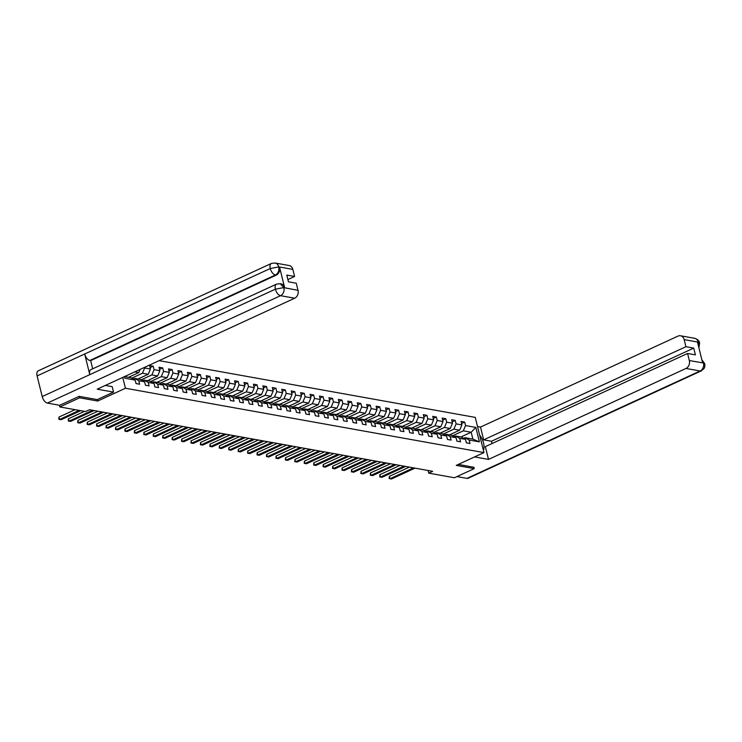 <?xml version="1.0" encoding="UTF-8"?>
<svg xmlns="http://www.w3.org/2000/svg" width="742" height="742" viewBox="0 0 742 742"><rect width="100%" height="100%" fill="white"/><g stroke="black" fill="none" stroke-linecap="round" stroke-linejoin="round"><path stroke-width="1.11" d="M79.301 396.376L79.654 397.805L97.684 401.042L125.444 388.252L483.969 452.601L475.26 417.394L159.122 360.658M125.444 388.252L122.755 377.409M124.554 376.584L131.046 377.743L135.155 380.089L136.018 383.558L139.644 384.217L138.791 380.739L144.597 381.787L145.46 385.256L149.086 385.905L148.224 382.436L154.039 383.475L154.893 386.953L158.528 387.602L157.666 384.124L163.472 385.172L164.334 388.641L167.961 389.29L167.098 385.821L172.914 386.86L173.767 390.338L177.403 390.988L176.54 387.519L182.346 388.558L183.209 392.026L186.836 392.685L185.982 389.207L191.788 390.255L192.651 393.724L196.278 394.373L195.415 390.904L201.221 391.943L202.084 395.421L205.72 396.07L204.857 392.601L210.663 393.64L211.526 397.109L215.152 397.768L214.29 394.29L220.105 395.338L220.958 398.806L224.594 399.456L223.732 395.987L229.538 397.026L230.4 400.504L234.027 401.153L233.173 397.675L238.98 398.723L239.842 402.192L243.469 402.841L242.606 399.372L248.412 400.411L249.275 403.889L252.901 404.538L252.048 401.07L257.854 402.108L258.717 405.586L262.343 406.236L261.481 402.758L267.296 403.806L268.15 407.275L271.785 407.924L270.923 404.455L276.729 405.494L277.591 408.972L281.218 409.621L280.365 406.152L286.171 407.191L287.024 410.66L290.66 411.318L289.797 407.84L295.604 408.888L296.466 412.357L300.093 413.006L299.239 409.538L305.045 410.576L305.908 414.055L309.535 414.704L308.672 411.226L314.487 412.274L315.341 415.743L318.977 416.401L318.114 412.923L323.92 413.971L324.783 417.44L328.409 418.089L327.556 414.62L333.362 415.659L334.215 419.137L337.851 419.786L336.989 416.308L342.795 417.356L343.657 420.825L347.284 421.475L346.431 418.006L352.237 419.045L353.099 422.523L356.726 423.172L355.863 419.703L361.679 420.742L362.532 424.211L366.168 424.869L365.305 421.391L371.111 422.439L371.974 425.908L375.6 426.557L374.747 423.088L380.553 424.127L381.407 427.605L385.042 428.255L384.18 424.786L389.986 425.825L390.849 429.293L394.475 429.952L393.622 426.474L399.428 427.522L400.29 430.991L403.917 431.64L403.054 428.171L408.87 429.21L409.723 432.688L413.359 433.337L412.496 429.859L418.303 430.907L419.165 434.376L422.792 435.025L421.938 431.556L427.744 432.595L428.598 436.073L432.234 436.723L431.371 433.254L437.177 434.293L438.04 437.761L441.666 438.42L440.813 434.942L446.619 435.99L447.482 439.459L451.108 440.108L450.246 436.639L456.061 437.678L456.914 441.156L460.55 441.805L459.688 438.337L465.494 439.375L466.356 442.844L469.983 443.503L469.12 440.025L479.406 441.87L475.835 427.411L471.179 432.243L463.314 430.833L452.657 435.74M135.155 380.089L124.869 378.244L124.47 376.621M475.835 427.411L465.549 425.565L464.687 422.096L461.06 421.437L461.914 424.916L456.107 423.868L455.245 420.399L451.618 419.749L452.481 423.218L446.665 422.179L445.812 418.701L442.176 418.052L443.039 421.521L437.233 420.482L436.37 417.013L432.744 416.355L433.597 419.833L427.791 418.785L426.938 415.316L423.302 414.667L424.164 418.136L418.358 417.097L417.496 413.619L413.869 412.969L414.722 416.447L408.916 415.399L408.054 411.931L404.427 411.281L405.29 414.75L399.474 413.711L398.621 410.233L394.985 409.584L395.848 413.053L390.042 412.014L389.179 408.536L385.552 407.887L386.406 411.365L380.6 410.317L379.746 406.848L376.111 406.199L376.973 409.667L371.167 408.629L370.304 405.151L366.678 404.501L367.531 407.97L361.725 406.931L360.862 403.462L357.236 402.804L358.098 406.282L352.283 405.234L351.43 401.765L347.794 401.116L348.657 404.585L342.85 403.546L341.988 400.068L338.361 399.419L339.224 402.897L333.408 401.849L332.555 398.38L328.919 397.721L329.782 401.199L323.976 400.161L323.113 396.682L319.487 396.033L320.34 399.502L314.534 398.463L313.671 394.985L310.045 394.336L310.907 397.814L305.101 396.766L304.239 393.297L300.603 392.648L301.465 396.117L295.659 395.078L294.797 391.6L291.17 390.951L292.033 394.419L286.217 393.381L285.364 389.912L281.728 389.253L282.591 392.731L276.785 391.683L275.922 388.214L272.295 387.565L273.149 391.034L267.343 389.995L266.48 386.517L262.853 385.868L263.716 389.337L257.91 388.298L257.047 384.829L253.421 384.171L254.274 387.649L248.468 386.601L247.605 383.132L243.979 382.482L244.841 385.951L239.026 384.913L238.173 381.434L234.537 380.785L235.4 384.263L229.593 383.215L228.731 379.746L225.104 379.097L225.958 382.566L220.151 381.527L219.298 378.049L215.662 377.4L216.525 380.869L210.719 379.83L209.856 376.361L206.23 375.702L207.083 379.181L201.277 378.132L200.414 374.664L196.788 374.014L197.65 377.483L191.835 376.444L190.982 372.966L187.346 372.317L188.208 375.786L182.402 374.747L181.54 371.278L177.913 370.62L178.766 374.098L172.96 373.05L172.107 369.581L168.471 368.932L169.334 372.401L163.528 371.362L162.665 367.884L159.038 367.234L159.892 370.712L154.086 369.664L153.223 366.196L149.596 365.546L150.459 369.015L144.644 367.976L144.505 367.392M428.051 470.484L428.7 473.136L432.669 471.309L89.504 409.723L85.543 411.55L59.833 406.941L79.654 397.805M144.597 381.787L140.479 379.44L134.673 378.392L133.3 379.032M128.561 377.298L138.791 372.586L134.784 371.872M134.673 378.392L138.791 380.739M140.136 369.405L138.791 372.586M154.039 383.475L149.921 381.128L144.115 380.089L142.733 380.72M131.751 378.151L142.418 373.235L148.224 374.283L138.003 378.995M144.115 380.089L148.224 382.436M144.644 367.976L142.418 373.235M150.459 369.015L148.224 374.283M163.472 385.172L159.363 382.826L153.548 381.787L152.175 382.418M141.193 379.839L151.86 374.933L157.666 375.971L147.435 380.683M153.548 381.787L157.666 384.124M154.086 369.664L151.86 374.933M159.892 370.712L157.666 375.971M172.914 386.86L168.796 384.523L162.99 383.475L161.617 384.115M150.635 381.536L161.292 376.63L167.098 377.669L156.877 382.38M162.99 383.475L167.098 385.821M163.528 371.362L161.292 376.63M169.334 372.401L167.098 377.669M182.346 388.558L178.238 386.211L172.432 385.172L171.05 385.803M160.068 383.234L170.734 378.318L176.54 379.366L166.31 384.078M172.432 385.172L176.54 387.519M172.96 373.05L170.734 378.318M178.766 374.098L176.54 379.366M191.788 390.255L187.67 387.908L181.864 386.87L180.492 387.5M169.51 384.922L180.167 380.015L185.982 381.054L175.752 385.766M181.864 386.87L185.982 389.207M182.402 374.747L180.167 380.015M188.208 375.786L185.982 381.054M201.221 391.943L197.112 389.606L191.306 388.558L189.924 389.188M178.943 386.619L189.609 381.713L195.415 382.751L185.185 387.463M191.306 388.558L195.415 390.904M191.835 376.444L189.609 381.713M197.65 377.483L195.415 382.751M210.663 393.64L206.545 391.294L200.739 390.255L199.366 390.886M188.385 388.316L199.051 383.401L204.857 384.449L194.627 389.151M200.739 390.255L204.857 392.601M201.277 378.132L199.051 383.401M207.083 379.181L204.857 384.449M220.105 395.338L215.987 392.991L210.181 391.943L208.808 392.583M197.826 390.004L208.483 385.098L214.29 386.137L204.069 390.849M210.181 391.943L214.29 394.29M210.719 379.83L208.483 385.098M216.525 380.869L214.29 386.137M229.538 397.026L225.429 394.679L219.613 393.64L218.241 394.271M207.259 391.702L217.925 386.786L223.732 387.834L213.501 392.546M219.613 393.64L223.732 395.987M220.151 381.527L217.925 386.786M225.958 382.566L223.732 387.834M238.98 398.723L234.862 396.376L229.055 395.338L227.683 395.968M216.701 393.399L227.358 388.483L233.164 389.522L222.943 394.234M229.055 395.338L233.173 397.675M229.593 383.215L227.358 388.483M235.4 384.263L233.164 389.522M248.412 400.411L244.303 398.074L238.497 397.026L237.115 397.666M226.134 395.087L236.8 390.181L242.606 391.219L232.376 395.931M238.497 397.026L242.606 399.372M239.026 384.913L236.8 390.181M244.841 385.951L242.606 391.219M257.854 402.108L253.736 399.762L247.93 398.723L246.557 399.354M235.576 396.784L246.233 391.869L252.048 392.917L241.818 397.629M247.93 398.723L252.048 401.07M248.468 386.601L246.233 391.869M254.274 387.649L252.048 392.917M267.296 403.806L263.178 401.459L257.372 400.42L255.999 401.051M245.018 398.473L255.675 393.566L261.481 394.605L251.26 399.317M257.372 400.42L261.481 402.758M257.91 388.298L255.675 393.566M263.716 389.337L261.481 394.605M276.729 405.494L272.62 403.156L266.805 402.108L265.432 402.739M254.45 400.17L265.117 395.263L270.923 396.302L260.692 401.014M266.805 402.108L270.923 404.455M267.343 389.995L265.117 395.263M273.149 391.034L270.923 396.302M286.171 407.191L282.053 404.844L276.247 403.806L274.874 404.436M263.892 401.867L274.549 396.951L280.355 398L270.134 402.711M276.247 403.806L280.365 406.152M276.785 391.683L274.549 396.951M282.591 392.731L280.355 398M295.604 408.888L291.495 406.542L285.689 405.494L284.307 406.134M273.325 403.555L283.991 398.649L289.797 399.688L279.567 404.399M285.689 405.494L289.797 407.84M286.217 393.381L283.991 398.649M292.033 394.419L289.797 399.688M305.045 410.576L300.927 408.23L295.121 407.191L293.749 407.822M282.767 405.253L293.424 400.337L299.239 401.385L289.009 406.097M295.121 407.191L299.239 409.538M295.659 395.078L293.424 400.337M301.465 396.117L299.239 401.385M314.487 412.274L310.369 409.927L304.563 408.888L303.19 409.519M292.209 406.95L302.866 402.034L308.672 403.082L298.451 407.785M304.563 408.888L308.672 411.226M305.101 396.766L302.866 402.034M310.907 397.814L308.672 403.082M323.92 413.971L319.811 411.625L313.996 410.576L312.623 411.216M301.642 408.638L312.308 403.731L318.114 404.77L307.884 409.482M313.996 410.576L318.114 412.923M314.534 398.463L312.308 403.731M320.34 399.502L318.114 404.77M333.362 415.659L329.244 413.313L323.438 412.274L322.065 412.904M311.083 410.335L321.74 405.42L327.547 406.468L317.326 411.179M323.438 412.274L327.556 414.62M323.976 400.161L321.74 405.42M329.782 401.199L327.547 406.468M342.795 417.356L338.686 415.01L332.88 413.971L331.498 414.602M320.516 412.023L331.182 407.117L336.989 408.156L326.758 412.867M332.88 413.971L336.989 416.308M333.408 401.849L331.182 407.117M339.224 402.897L336.989 408.156M352.237 419.045L348.119 416.707L342.312 415.659L340.94 416.299M329.958 413.721L340.615 408.814L346.431 409.853L336.2 414.565M342.312 415.659L346.431 418.006M342.85 403.546L340.615 408.814M348.657 404.585L346.431 409.853M361.679 420.742L357.561 418.395L351.754 417.356L350.382 417.987M339.4 415.418L350.057 410.502L355.863 411.55L345.642 416.262M351.754 417.356L355.863 419.703M352.283 405.234L350.057 410.502M358.098 406.282L355.863 411.55M371.111 422.439L367.002 420.093L361.187 419.045L359.814 419.684M348.833 417.106L359.499 412.2L365.305 413.238L355.075 417.95M361.187 419.045L365.305 421.391M361.725 406.931L359.499 412.2M367.531 407.97L365.305 413.238M380.553 424.127L376.435 421.781L370.629 420.742L369.256 421.373M358.275 418.803L368.932 413.897L374.738 414.936L364.517 419.647M370.629 420.742L374.747 423.088M371.167 408.629L368.932 413.897M376.973 409.667L374.738 414.936M389.986 425.825L385.877 423.478L380.071 422.439L378.689 423.07M367.707 420.501L378.374 415.585L384.18 416.633L373.949 421.335M380.071 422.439L384.18 424.786M380.6 410.317L378.374 415.585M386.406 411.365L384.18 416.633M399.428 427.522L395.31 425.175L389.504 424.127L388.131 424.767M377.149 422.189L387.806 417.282L393.622 418.321L383.391 423.033M389.504 424.127L393.622 426.474M390.042 412.014L387.806 417.282M395.848 413.053L393.622 418.321M408.87 429.21L404.752 426.863L398.946 425.825L397.564 426.455M386.591 423.886L397.248 418.97L403.054 420.018L392.833 424.73M398.946 425.825L403.054 428.171M399.474 413.711L397.248 418.97M405.29 414.75L403.054 420.018M418.303 430.907L414.194 428.561L408.378 427.522L407.006 428.153M396.024 425.574L406.69 420.668L412.496 421.706L402.266 426.418M408.378 427.522L412.496 429.859M408.916 415.399L406.69 420.668M414.722 416.447L412.496 421.706M427.744 432.595L423.626 430.258L417.82 429.21L416.447 429.85M405.466 427.271L416.123 422.365L421.929 423.404L411.708 428.115M417.82 429.21L421.938 431.556M418.358 417.097L416.123 422.365M424.164 418.136L421.929 423.404M437.177 434.293L433.068 431.946L427.262 430.907L425.88 431.538M414.899 428.969L425.565 424.053L431.371 425.101L421.141 429.813M427.262 430.907L431.371 433.254M427.791 418.785L425.565 424.053M433.597 419.833L431.371 425.101M446.619 435.99L442.501 433.643L436.695 432.605L435.322 433.235M424.341 430.657L434.998 425.75L440.813 426.789L430.583 431.501M436.695 432.605L440.813 434.942M437.233 420.482L434.998 425.75M443.039 421.521L440.813 426.789M456.061 437.678L451.943 435.341L446.137 434.293L444.755 434.923M433.773 432.354L444.439 427.448L450.246 428.486L440.025 433.198M446.137 434.293L450.246 436.639M446.665 422.179L444.439 427.448M452.481 423.218L450.246 428.486M465.494 439.375L461.385 437.029L455.569 435.99L454.197 436.621M443.215 434.051L453.881 429.136L459.688 430.184L449.457 434.886M455.569 435.99L459.688 438.337M456.107 423.868L453.881 429.136M461.914 424.916L459.688 430.184M479.406 441.87L472.877 439.097L465.011 437.678L463.639 438.318M460.949 436.955L471.179 432.243L472.877 439.097M465.011 437.678L469.12 440.025M465.549 425.565L463.314 430.833M483.969 452.601L456.219 465.382L474.24 468.619L473.888 467.191M474.24 468.619L454.419 477.755L428.7 473.136M59.406 405.243L59.833 406.941M464.687 422.096L461.57 423.524M455.245 420.399L452.138 421.836M445.812 418.701L442.696 420.139M436.37 417.013L433.254 418.442M426.938 415.316L423.821 416.754M417.496 413.619L414.379 415.056M408.054 411.931L404.947 413.359M398.621 410.233L395.505 411.671M389.179 408.536L386.063 409.974M379.746 406.848L376.63 408.286M370.304 405.151L367.188 406.588M360.862 403.462L357.755 404.891M351.43 401.765L348.313 403.203M341.988 400.068L338.881 401.505M332.555 398.38L329.439 399.808M323.113 396.682L319.997 398.12M313.671 394.985L310.564 396.423M304.239 393.297L301.122 394.725M294.797 391.6L291.689 393.037M285.364 389.912L282.248 391.34M275.922 388.214L272.806 389.652M266.48 386.517L263.373 387.955M257.047 384.829L253.931 386.257M247.605 383.132L244.498 384.569M238.173 381.434L235.056 382.872M228.731 379.746L225.614 381.175M219.298 378.049L216.182 379.487M209.856 376.361L206.74 377.789M200.414 374.664L197.307 376.101M190.982 372.966L187.865 374.404M181.54 371.278L178.423 372.707M172.107 369.581L168.99 371.019M162.665 367.884L159.549 369.321M153.223 366.196L150.116 367.624M97.684 401.042L97.323 399.576M409.352 467.126L389.327 476.355L389.912 478.738L413.498 467.868M389.327 476.355L389.16 478.581L391.424 479.007L415.01 468.146M483.422 450.366A11.529 6.038 65.3 0 0 479.629 435.044M474.602 456.914L488.514 459.409L485.351 446.619L687.584 353.461L689.337 360.556L703.527 363.005M687.584 353.461L695.393 354.862L693.724 348.109L491.482 441.258L492.048 443.53M491.482 441.258L483.673 439.858L480.51 427.067L677.993 336.107A6.149 4.925 -79.8 0 1 680.488 335.764A6.149 4.925 -79.8 0 1 684.161 339.623L685.914 346.709L483.673 439.858M477.523 426.529L480.51 427.067M488.514 459.409L685.998 368.449A6.149 4.925 -79.8 0 0 689.337 360.556M701.876 359.796L704.733 363.673L704.9 365.713C703.908 367.411 706.477 366.743 701.311 370.861L468.146 478.265A6.307 3.302 -114.7 0 1 466.95 478.386L456.942 476.587M693.724 348.109L685.914 346.709M698.38 345.698L698.343 342.396L697.526 342.248L702.591 362.708L703.407 362.847L701.969 360.195M473.915 467.302L458.343 464.409M704.733 363.673L703.407 362.847M698.287 342.155A6.149 4.925 100.2 0 0 694.614 338.296C697.471 339.14 699.14 340.717 699.623 343.008L698.287 342.155L684.161 339.623M113.526 392.11L97.193 389.179L294.676 298.219L280.55 295.687L47.377 403.082L59.694 405.299L79.125 396.349L97.267 399.604L113.526 392.11L112.172 386.647L105.364 385.423M292.84 269.392L278.714 266.851A6.149 4.925 100.2 0 0 275.041 262.993L289.167 265.525A6.149 4.925 100.2 0 1 292.84 269.392L294.593 276.478L287.896 279.558M47.377 403.082A6.307 3.302 -114.7 0 1 42.211 396.562L89.791 374.645A6.307 3.302 -114.7 0 1 90.886 369.637L276.469 284.158A6.307 3.302 -114.7 0 0 275.375 289.167L283.769 287.627L298.015 290.326A6.149 4.925 100.2 0 1 294.676 298.219M284.65 287.692L283.834 287.553L280.161 283.685L280.977 283.834A6.149 4.925 100.2 0 1 284.65 287.692L279.586 267.241A6.149 4.925 100.2 0 1 276.237 275.143L90.663 360.621L89.838 360.473A6.307 3.302 -114.7 0 1 84.681 353.999L37.1 375.916L42.211 396.562M37.1 375.916A6.307 3.302 -114.7 0 1 38.185 370.861L271.349 263.466A6.307 3.302 -114.7 0 0 270.264 268.521L278.64 266.935M276.237 275.143L275.421 274.994A6.307 3.302 -114.7 0 1 270.264 268.521L84.681 353.999L89.791 374.645L275.375 289.167A6.307 3.302 -114.7 0 0 280.55 295.687A6.149 4.925 -79.8 0 0 283.889 287.785M294.593 276.478L286.792 275.078L288.462 281.83L296.262 283.231L298.015 290.326M90.663 360.621L92.685 368.811M89.838 360.473L275.421 274.994C278.157 273.408 279.27 270.774 278.769 267.092L279.586 267.241M399.919 465.438L379.885 474.667L380.47 477.041L404.056 466.18M379.885 474.667L379.718 476.883L381.991 477.31L405.568 466.449M390.478 463.741L370.443 472.969L371.037 475.344L394.614 464.483M370.443 472.969L370.286 475.186L372.549 475.622L396.135 464.752M381.045 462.043L361.011 471.272L361.595 473.656L385.181 462.795M361.011 471.272L360.844 473.498L363.107 473.925L386.693 463.064M371.603 460.355L351.569 469.584L352.162 471.958L375.74 461.097M351.569 469.584L351.402 471.801L353.674 472.227L377.251 461.366M362.161 458.658L342.136 467.887L342.721 470.261L366.307 459.4M342.136 467.887L341.969 470.113L344.232 470.539L367.819 459.678M352.728 456.97L332.694 466.189L333.279 468.573L356.865 457.712M332.694 466.189L332.527 468.415L334.8 468.842L358.377 457.981M343.286 455.273L323.252 464.501L323.846 466.876L347.432 456.015M323.252 464.501L323.095 466.718L325.358 467.145L348.944 456.284M333.854 453.575L313.82 462.804L314.404 465.188L337.99 454.317M313.82 462.804L313.653 465.03L315.916 465.457L339.502 454.596M324.412 451.887L304.378 461.107L304.971 463.49L328.548 452.629M304.378 461.107L304.211 463.333L306.483 463.759L330.06 452.898M314.97 450.19L294.945 459.419L295.529 461.793L319.116 450.932M294.945 459.419L294.778 461.635L297.041 462.071L320.627 451.201M305.537 448.493L285.503 457.721L286.097 460.105L309.674 449.244M285.503 457.721L285.336 459.947L287.608 460.374L311.186 449.513M296.095 446.805L276.061 456.033L276.655 458.408L300.241 447.547M276.061 456.033L275.903 458.25L278.167 458.677L301.753 447.816M286.662 445.107L266.628 454.336L267.213 456.71L290.799 445.849M266.628 454.336L266.461 456.553L268.725 456.989L292.311 446.127M277.22 443.419L257.186 452.639L257.78 455.022L281.357 444.161M257.186 452.639L257.02 454.865L259.292 455.291L282.869 444.43M267.779 441.722L247.754 450.95L248.338 453.325L271.924 442.464M247.754 450.95L247.587 453.167L249.85 453.594L273.436 442.733M258.346 440.025L238.312 449.253L238.905 451.637L262.483 440.767M238.312 449.253L238.145 451.479L240.417 451.906L263.994 441.045M248.904 438.337L228.879 447.556L229.464 449.94L253.05 439.078M228.879 447.556L228.712 449.782L230.975 450.208L254.562 439.347M239.471 436.639L219.437 445.868L220.022 448.242L243.608 437.381M219.437 445.868L219.27 448.085L221.533 448.52L245.12 437.65M230.029 434.942L209.995 444.17L210.589 446.554L234.166 435.693M209.995 444.17L209.838 446.396L212.101 446.823L235.678 435.962M220.587 433.254L200.563 442.482L201.147 444.857L224.733 433.996M200.563 442.482L200.396 444.699L202.659 445.126L226.245 434.265M211.155 431.556L191.121 440.785L191.714 443.159L215.291 432.298M191.121 440.785L190.954 443.002L193.226 443.438L216.803 432.577M201.713 429.868L181.688 439.088L182.272 441.471L205.859 430.61M181.688 439.088L181.521 441.314L183.784 441.74L207.37 430.879M192.28 428.171L172.246 437.4L172.83 439.774L196.417 428.913M172.246 437.4L172.079 439.616L174.342 440.043L197.929 429.182M182.838 426.474L162.804 435.702L163.398 438.086L186.975 427.216M162.804 435.702L162.646 437.928L164.91 438.355L188.487 427.494M173.396 424.786L153.371 434.005L153.956 436.389L177.542 425.528M153.371 434.005L153.204 436.231L155.468 436.658L179.054 425.797M163.963 423.088L143.929 432.317L144.523 434.691L168.1 423.83M143.929 432.317L143.762 434.534L146.035 434.97L169.612 424.099M154.522 421.391L134.497 430.62L135.081 433.003L158.667 422.133M134.497 430.62L134.33 432.846L136.593 433.272L160.179 422.411M145.089 419.703L125.055 428.932L125.639 431.306L149.225 420.445M125.055 428.932L124.888 431.148L127.16 431.575L150.737 420.714M135.647 418.006L115.613 427.234L116.206 429.609L139.784 418.748M115.613 427.234L115.455 429.451L117.718 429.887L141.305 419.017M126.214 416.308L106.18 425.537L106.765 427.921L130.351 417.06M106.18 425.537L106.013 427.763L108.276 428.19L131.863 417.329M116.772 414.62L96.738 423.849L97.332 426.223L120.909 415.362M96.738 423.849L96.571 426.066L98.844 426.492L122.421 415.631M107.33 412.923L87.306 422.152L87.89 424.526L111.476 413.665M87.306 422.152L87.139 424.378L89.402 424.804L112.988 413.943M97.898 411.235L77.864 420.454L78.448 422.838L102.034 411.977M77.864 420.454L77.697 422.68L79.969 423.107L103.546 412.246M84.495 411.365L68.422 418.766L69.015 421.141L92.592 410.28M68.422 418.766L68.264 420.983L70.527 421.41L94.113 410.549M75.053 409.667L58.989 417.069L59.573 419.453L79.19 410.409M58.989 417.069L58.822 419.295L61.085 419.722L80.702 410.688M466.95 478.386L700.123 370.991L685.998 368.449M701.311 370.861A6.307 3.302 -114.7 0 1 700.123 370.991A6.149 4.925 -79.8 0 0 703.472 363.088M694.614 338.296L680.488 335.764M699.623 343.008L698.89 347.757M275.041 262.993L271.349 263.466M280.161 283.685L276.469 284.158"/></g></svg>
